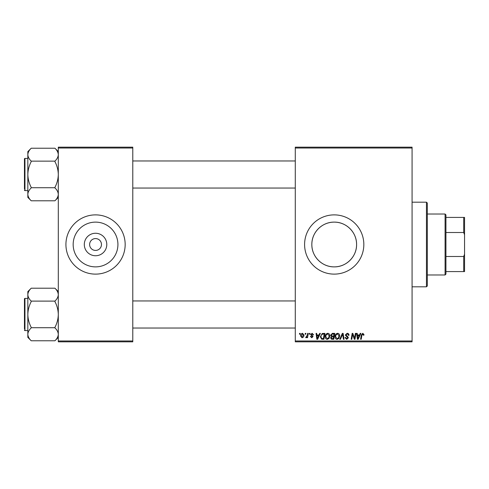 <?xml version="1.0" encoding="UTF-8"?>
<svg xmlns="http://www.w3.org/2000/svg" width="489" height="489" viewBox="0 0 489 489"><rect width="100%" height="100%" fill="white"/><g stroke="black" fill="none" stroke-linecap="round" stroke-linejoin="round"><path stroke-width="0.73" d="M334.213 222.122A22.378 22.378 0 0 0 311.835 244.5A22.378 22.378 0 0 0 334.213 266.878C346.34 267.061 356.762 256.615 356.591 244.512C356.762 232.342 346.31 221.939 334.213 222.122C322.08 221.951 311.664 232.367 311.835 244.494C311.67 256.633 322.08 267.055 334.213 266.878A22.378 22.378 0 0 0 356.591 244.5A22.378 22.378 0 0 0 334.213 222.122M334.213 214.879A29.621 29.621 0 0 0 304.592 244.5A29.621 29.621 0 0 0 334.213 274.121A29.621 29.621 0 0 0 363.834 244.5A29.621 29.621 0 0 0 334.213 214.879M95.544 255.741A11.241 11.241 0 0 1 84.304 244.5A11.241 11.241 0 0 1 95.544 233.259A11.241 11.241 0 0 1 106.785 244.5A11.241 11.241 0 0 1 95.544 255.741M95.544 238.577A5.923 5.923 0 0 0 89.621 244.5A5.923 5.923 0 0 0 95.544 250.423A5.923 5.923 0 0 0 101.467 244.5A5.923 5.923 0 0 0 95.544 238.577M95.544 222.122A22.378 22.378 0 0 0 73.167 244.5A22.378 22.378 0 0 0 95.544 266.878A22.378 22.378 0 0 0 117.922 244.5A22.378 22.378 0 0 0 95.544 222.122M95.544 214.879A29.621 29.621 0 0 0 65.923 244.5A29.621 29.621 0 0 0 95.544 274.121A29.621 29.621 0 0 0 125.166 244.5A29.621 29.621 0 0 0 95.544 214.879M295.283 147.171L412.074 147.171L412.074 148.014L295.283 148.014L295.283 147.171M325.209 336.732C325.197 334.849 326.059 333.7 327.795 333.29C329.158 333.541 329.837 334.39 329.824 335.851L329.018 338.474L327.257 339.366C325.851 339.109 325.167 338.229 325.209 336.732M318.975 334.983L319.702 333.364L320.368 333.364L317.618 339.293L316.86 339.293L316.053 333.364L316.67 333.364L316.866 334.983L318.975 334.983M362.777 333.29L363.987 334.598L363.932 335.136L363.315 335.216L362.74 333.981L361.927 335.093L361.218 339.293L360.595 339.293L361.328 334.947L362.777 333.29M345.295 335.032L347.153 333.29C348.394 333.357 349.005 334.024 348.987 335.295L348.37 335.368L348.211 334.494L347.111 333.981L345.906 334.971L347.673 336.499L348.37 337.795L346.713 339.366L344.983 337.52L345.601 337.459L346.732 338.675L347.752 337.832L345.295 335.032M339.757 339.293L342.343 333.364L343.131 333.364L344.036 339.293L343.412 339.293L342.636 334.213L340.417 339.293L339.757 339.293M335.057 336.732C335.051 334.849 335.906 333.7 337.642 333.29C339.005 333.541 339.684 334.39 339.678 335.851L338.865 338.474L337.104 339.366C335.699 339.109 335.02 338.229 335.057 336.732M299.445 334.213L299.592 333.364L300.203 333.364L300.075 334.213L299.445 334.213M295.283 340.986L412.074 340.986L412.074 341.829L295.283 341.829L295.283 148.014M412.074 340.986L412.074 148.014M330.674 335.209L332.379 333.364L334.751 333.364L333.749 339.293L331.414 339.195L330.595 337.85L331.414 336.408L330.674 335.209M359.519 334.983L360.246 333.364L360.913 333.364L358.162 339.293L357.41 339.293L356.597 333.364L357.221 333.364L357.416 334.983L359.519 334.983M354.733 336.982L355.362 333.364L355.986 333.364L354.977 339.293L354.323 339.293L352.63 334.262L351.805 339.293L351.181 339.293L352.184 333.364L352.832 333.364L354.537 338.388L354.733 336.982M312.123 333.29L313.59 334.831L312.978 334.904L312.092 333.828L311.285 334.488L313.052 336.524L311.762 337.752L310.362 336.444L310.98 336.365L311.793 337.214L312.44 336.621L310.668 334.537L312.123 333.29M322.196 333.51L324.904 333.364L323.901 339.293L321.67 339.213L320.362 336.866L322.196 333.51M300.588 335.949C300.552 334.507 301.193 333.62 302.508 333.29L303.975 335.008C304.036 336.511 303.382 337.422 302.025 337.752L300.588 335.949M305.142 334.213L305.283 333.364L305.9 333.364L305.772 334.213L305.142 334.213M307.343 335.087L307.654 333.364L308.278 333.364L307.55 337.673L306.927 337.673L307.086 336.787L306.083 337.752L305.668 337.593L307.343 335.087M309.292 334.213L309.439 333.364L310.05 333.364L309.922 334.213L309.292 334.213M58.301 147.171L132.782 147.171L132.782 148.014L58.301 148.014L58.301 147.171M132.782 340.986L132.782 341.829L58.301 341.829L58.301 340.986L132.782 340.986L132.782 148.014M58.301 340.986L58.301 148.014M333.241 338.596L333.553 336.75L331.554 336.994L331.212 337.826L332.19 338.596L333.241 338.596M333.675 336.059L334.011 334.06L332.251 334.091L331.291 335.228L332.367 336.059L333.675 336.059M338.382 338.015L339.06 335.821L337.599 333.981C336.279 334.378 335.637 335.32 335.674 336.793L337.123 338.675L338.382 338.015M358.364 337.434L359.183 335.674L357.502 335.674L357.875 338.645L358.364 337.434M317.813 337.434L318.632 335.674L316.958 335.674L317.324 338.645L317.813 337.434M323.394 338.596L324.164 334.06L323.37 334.06C321.738 334.213 320.943 335.161 320.98 336.903L321.725 338.498L323.394 338.596M328.529 338.015L329.213 335.821L327.746 333.981C326.432 334.378 325.79 335.32 325.827 336.793L327.275 338.675L328.529 338.015M302.055 337.214L303.357 335.075L302.508 333.828L301.206 335.955L302.055 337.214M426.463 202.183L427.313 203.027L427.313 285.973L426.463 286.817L426.463 202.183L412.074 202.183M426.463 286.817L412.074 286.817M58.301 291.597L54.921 288.21C57.042 290.228 58.167 292.373 58.301 294.665L58.234 293.767L58.301 294.665C58.179 296.921 57.054 299.072 54.921 301.114L31.223 301.114C29.102 299.103 27.971 296.951 27.836 294.665C27.959 292.404 29.089 290.252 31.223 288.21L54.921 288.21M31.223 288.21L27.836 291.597L27.836 337.392L31.223 340.778C29.102 338.761 27.971 336.609 27.836 334.323C27.959 332.062 29.089 329.91 31.223 327.868L31.223 327.398C29.095 323.339 27.965 319.036 27.836 314.494C27.965 309.94 29.095 305.637 31.223 301.591L31.223 301.273M27.836 298.412L24.957 298.412A0.507 0.507 0 0 0 24.45 298.92L24.45 328.883M24.45 300.105L24.45 298.92A0.507 0.507 0 0 1 24.957 298.412L24.957 330.576A0.507 0.507 0 0 1 24.45 330.063A0.507 0.507 0 0 0 24.957 330.576L27.836 330.576M54.921 301.273L54.921 301.591C57.048 305.649 58.173 309.953 58.301 314.494C58.173 319.048 57.042 323.351 54.921 327.398L54.921 327.868C57.042 329.886 58.167 332.037 58.301 334.323C58.179 336.585 57.054 338.736 54.921 340.772L31.223 340.772M54.921 327.716L31.223 327.716M54.921 340.778L58.301 337.392M58.301 151.608L54.921 148.222C57.042 150.239 58.167 152.391 58.301 154.677L58.234 153.784L58.301 154.677C58.179 156.938 57.054 159.09 54.921 161.132L31.223 161.132C29.102 159.114 27.971 156.963 27.836 154.677C27.959 152.415 29.089 150.264 31.223 148.228L54.921 148.228M31.223 148.222L27.836 151.608L27.836 197.403L31.223 200.79C29.102 198.772 27.971 196.627 27.836 194.335C27.959 192.079 29.089 189.928 31.223 187.886L31.223 187.409C29.095 183.351 27.965 179.047 27.836 174.506C27.965 169.952 29.095 165.649 31.223 161.602L31.223 161.284M27.836 158.424L24.957 158.424A0.507 0.507 0 0 0 24.45 158.937L24.45 188.895M24.45 160.117L24.45 158.937A0.507 0.507 0 0 1 24.957 158.424L24.957 190.588A0.507 0.507 0 0 1 24.45 190.08A0.507 0.507 0 0 0 24.957 190.588L27.836 190.588M54.921 161.284L54.921 161.602C57.048 165.661 58.173 169.964 58.301 174.506C58.173 179.06 57.042 183.363 54.921 187.409L54.921 187.886C57.042 189.897 58.167 192.049 58.301 194.335C58.179 196.596 57.054 198.748 54.921 200.79L31.223 200.79M54.921 187.727L31.223 187.727M54.921 200.79L58.301 197.403M445.082 214.029L445.931 214.879L445.931 274.121L445.082 274.971L445.082 214.029L427.313 214.029M445.931 217.416L464.55 217.416L464.55 271.584L463.706 271.584L463.706 256.499L464.55 254.225M445.931 256.499L463.706 256.499M464.55 234.775L463.706 232.501L463.706 217.416M445.931 232.501L463.706 232.501M445.931 271.584L463.706 271.584M295.283 328.033L132.782 328.033M295.283 300.949L132.782 300.949M132.782 160.967L295.283 160.967M132.782 188.051L295.283 188.051M445.082 274.971L427.313 274.971"/></g></svg>
